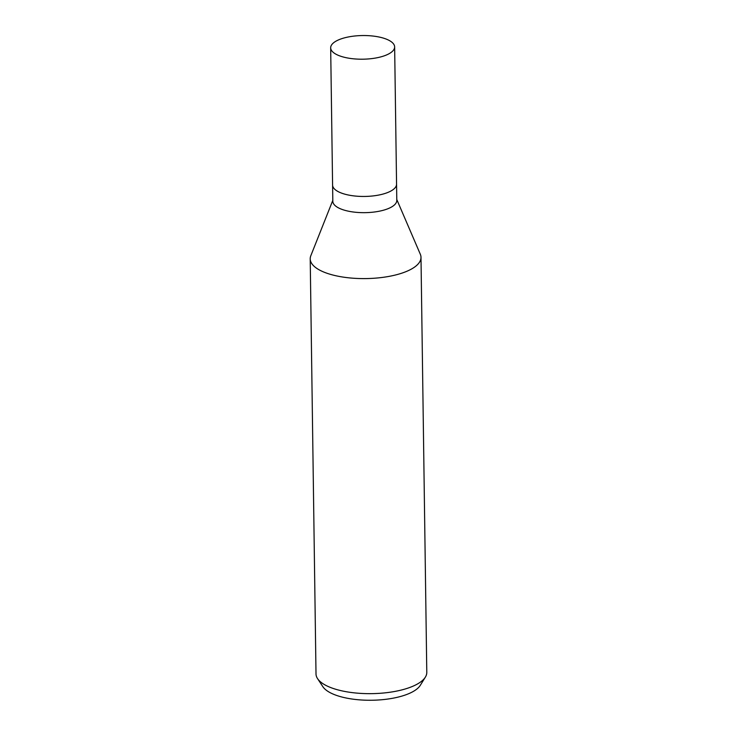 <?xml version="1.0" encoding="UTF-8"?>
<svg xmlns="http://www.w3.org/2000/svg" width="737" height="737" viewBox="0 0 737 737"><rect width="100%" height="100%" fill="white"/><g stroke="black" fill="none" stroke-linecap="round" stroke-linejoin="round"><path stroke-width="1.11" d="M332.59 184.996A31.986 11.829 -0.8 0 0 332.59 185.07L332.82 201.275A31.986 11.829 -0.8 0 0 349.246 211.353A31.986 11.829 -0.8 0 0 381.517 210.718A31.986 11.829 -0.8 0 0 396.792 200.381L396.561 184.176A31.986 11.829 -0.8 0 0 396.561 184.103M396.561 184.176A31.986 11.829 -0.8 0 1 381.287 194.504A31.986 11.829 -0.8 0 1 349.016 195.139A31.986 11.829 -0.8 0 1 332.59 185.07A31.986 11.829 -0.8 0 0 349.016 195.148A31.986 11.829 -0.8 0 0 381.287 194.504A31.986 11.829 -0.8 0 0 396.561 184.176L394.645 46.928A31.986 11.829 -0.8 0 0 378.219 36.85A31.986 11.829 -0.8 0 0 345.948 37.486A31.986 11.829 -0.8 0 0 330.673 47.822A31.986 11.829 -0.8 0 0 347.099 57.891A31.986 11.829 -0.8 0 0 379.371 57.256A31.986 11.829 -0.8 0 0 394.645 46.928M332.802 200.381L310.802 255.776A55.395 20.479 -0.8 0 0 335.068 275.564A55.395 20.479 -0.8 0 0 394.544 275.223A55.395 20.479 -0.8 0 0 420.993 257.333A55.395 20.479 -0.8 0 0 420.274 254.154M310.839 255.684A55.395 20.479 -0.8 0 0 310.213 258.88L316.007 673.931A55.395 20.479 -0.8 0 0 317.555 678.62A55.395 20.479 -0.8 0 0 400.338 690.283A55.395 20.479 -0.8 0 0 425.378 677.11A55.395 20.479 -0.8 0 0 426.787 672.384L420.993 257.333M310.213 258.88A55.395 20.479 -0.8 0 0 338.661 276.329A55.395 20.479 -0.8 0 0 394.544 275.223A55.395 20.479 -0.8 0 0 420.32 254.247L396.773 199.487M317.555 678.62L322.852 686.672A50.07 18.508 -0.8 0 0 397.676 697.211A50.07 18.508 -0.8 0 0 420.302 685.318L425.378 677.11M332.59 185.07L330.673 47.822"/></g></svg>
